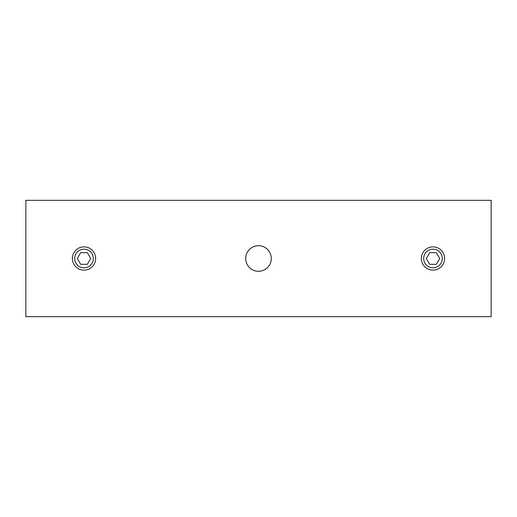 <?xml version="1.0" encoding="UTF-8"?>
<svg xmlns="http://www.w3.org/2000/svg" width="517" height="517" viewBox="0 0 517 517"><rect width="100%" height="100%" fill="white"/><g stroke="black" fill="none" stroke-linecap="round" stroke-linejoin="round"><path stroke-width="0.78" d="M441.046 253.847A9.306 9.306 0 0 0 428.334 250.441A9.306 9.306 0 0 0 424.929 263.153A9.306 9.306 0 0 0 437.641 266.559A9.306 9.306 0 0 0 441.046 253.847M422.912 264.316A11.633 11.633 0 0 1 427.171 248.425A11.633 11.633 0 0 1 443.063 252.684A11.633 11.633 0 0 1 438.804 268.575A11.633 11.633 0 0 1 422.912 264.316M429.627 252.684L426.273 258.5L429.627 264.316L436.348 264.316L439.702 258.5L436.348 252.684L429.627 252.684M258.5 245.704A12.796 12.796 0 0 0 245.704 258.5A12.796 12.796 0 0 0 258.5 271.296A12.796 12.796 0 0 0 271.296 258.5A12.796 12.796 0 0 0 258.5 245.704M491.15 200.338L25.85 200.338L25.85 316.663L491.15 316.663L491.15 200.338M92.071 253.847A9.306 9.306 0 0 0 79.359 250.441A9.306 9.306 0 0 0 75.954 263.153A9.306 9.306 0 0 0 88.665 266.559A9.306 9.306 0 0 0 92.071 253.847M73.937 264.316A11.633 11.633 0 0 1 78.196 248.425A11.633 11.633 0 0 1 94.088 252.684A11.633 11.633 0 0 1 89.829 268.575A11.633 11.633 0 0 1 73.937 264.316M80.652 252.684L77.298 258.5L80.652 264.316L87.373 264.316L90.727 258.5L87.373 252.684L80.652 252.684"/></g></svg>
